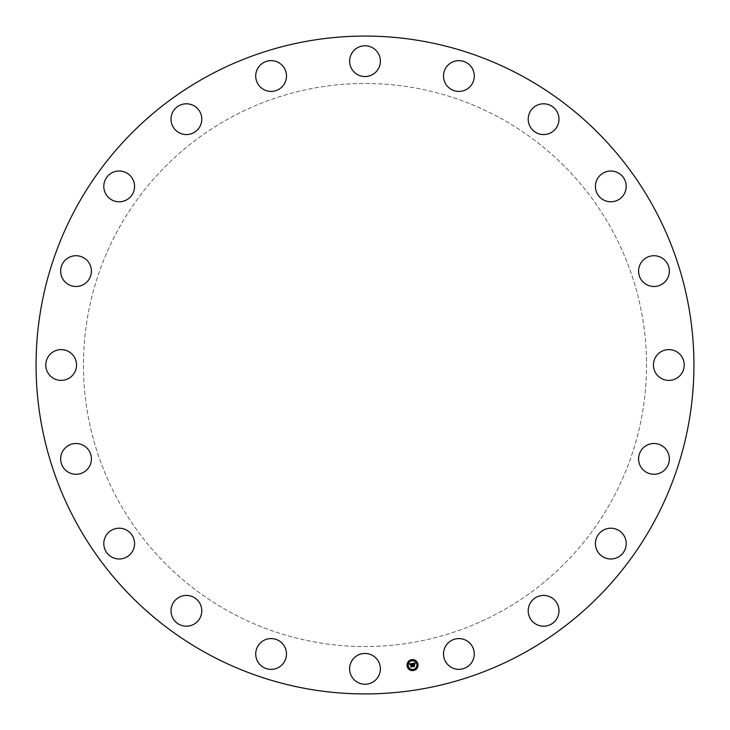 <?xml version="1.0" encoding="UTF-8"?>
<svg xmlns="http://www.w3.org/2000/svg" width="730" height="730" viewBox="0 0 730 730"><rect width="100%" height="100%" fill="white"/><g stroke="black" fill="none" stroke-linecap="round" stroke-linejoin="round"><path stroke-width="0.55" stroke-dasharray="3.65 2.74" d="M655.339 357.627A15.385 15.385 0 0 1 676.217 351.495A15.385 15.385 0 0 1 682.349 372.373A15.385 15.385 0 0 1 661.462 378.505A15.385 15.385 0 0 1 655.339 357.627M207.302 653.66A328.929 328.929 0 0 1 76.34 207.302A328.929 328.929 0 0 1 522.698 76.34A328.929 328.929 0 0 1 653.66 522.698A328.929 328.929 0 0 1 207.302 653.66M499.977 117.922A281.543 281.543 0 0 1 612.078 499.977A281.543 281.543 0 0 1 230.023 612.078A281.543 281.543 0 0 1 117.922 230.023A281.543 281.543 0 0 1 499.977 117.922A281.543 281.543 0 0 1 612.078 499.977A281.543 281.543 0 0 1 230.023 612.078A281.543 281.543 0 0 1 117.922 230.023A281.543 281.543 0 0 1 499.977 117.922M643.413 447.7A15.385 15.385 0 0 1 665.158 448.329A15.385 15.385 0 0 1 664.537 470.083A15.385 15.385 0 0 1 642.783 469.454A15.385 15.385 0 0 1 643.413 447.7M604.23 529.688A15.385 15.385 0 0 1 624.716 537.006A15.385 15.385 0 0 1 617.407 557.501A15.385 15.385 0 0 1 596.912 550.183A15.385 15.385 0 0 1 604.23 529.688M541.623 595.552A15.385 15.385 0 0 1 558.851 608.847A15.385 15.385 0 0 1 545.565 626.075A15.385 15.385 0 0 1 528.337 612.78A15.385 15.385 0 0 1 541.623 595.552M461.734 638.85A15.385 15.385 0 0 1 474.016 656.817A15.385 15.385 0 0 1 456.049 669.091A15.385 15.385 0 0 1 443.767 651.133A15.385 15.385 0 0 1 461.734 638.85M372.373 655.339A15.385 15.385 0 0 1 378.505 676.217A15.385 15.385 0 0 1 357.627 682.349A15.385 15.385 0 0 1 351.495 661.462A15.385 15.385 0 0 1 372.373 655.339M282.3 643.413A15.385 15.385 0 0 1 281.671 665.158A15.385 15.385 0 0 1 259.916 664.537A15.385 15.385 0 0 1 260.546 642.783A15.385 15.385 0 0 1 282.3 643.413M200.312 604.23A15.385 15.385 0 0 1 192.994 624.716A15.385 15.385 0 0 1 172.499 617.407A15.385 15.385 0 0 1 179.817 596.912A15.385 15.385 0 0 1 200.312 604.23M134.448 541.623A15.385 15.385 0 0 1 121.153 558.851A15.385 15.385 0 0 1 103.925 545.565A15.385 15.385 0 0 1 117.22 528.337A15.385 15.385 0 0 1 134.448 541.623M91.15 461.734A15.385 15.385 0 0 1 73.183 474.016A15.385 15.385 0 0 1 60.909 456.049A15.385 15.385 0 0 1 78.867 443.767A15.385 15.385 0 0 1 91.15 461.734M74.661 372.373A15.385 15.385 0 0 1 53.783 378.505A15.385 15.385 0 0 1 47.651 357.627A15.385 15.385 0 0 1 68.538 351.495A15.385 15.385 0 0 1 74.661 372.373M86.587 282.3A15.385 15.385 0 0 1 64.842 281.671A15.385 15.385 0 0 1 65.463 259.916A15.385 15.385 0 0 1 87.217 260.546A15.385 15.385 0 0 1 86.587 282.3M125.77 200.312A15.385 15.385 0 0 1 105.284 192.994A15.385 15.385 0 0 1 112.593 172.499A15.385 15.385 0 0 1 133.088 179.817A15.385 15.385 0 0 1 125.77 200.312M188.376 134.448A15.385 15.385 0 0 1 171.148 121.153A15.385 15.385 0 0 1 184.434 103.925A15.385 15.385 0 0 1 201.662 117.22A15.385 15.385 0 0 1 188.376 134.448M268.266 91.15A15.385 15.385 0 0 1 255.984 73.183A15.385 15.385 0 0 1 273.951 60.909A15.385 15.385 0 0 1 286.233 78.867A15.385 15.385 0 0 1 268.266 91.15M357.627 74.661A15.385 15.385 0 0 1 351.495 53.783A15.385 15.385 0 0 1 372.373 47.651A15.385 15.385 0 0 1 378.505 68.538A15.385 15.385 0 0 1 357.627 74.661M447.7 86.587A15.385 15.385 0 0 1 448.329 64.842A15.385 15.385 0 0 1 470.083 65.463A15.385 15.385 0 0 1 469.454 87.217A15.385 15.385 0 0 1 447.7 86.587M529.688 125.77A15.385 15.385 0 0 1 537.006 105.284A15.385 15.385 0 0 1 557.501 112.593A15.385 15.385 0 0 1 550.183 133.088A15.385 15.385 0 0 1 529.688 125.77M595.552 188.376A15.385 15.385 0 0 1 608.847 171.148A15.385 15.385 0 0 1 626.075 184.434A15.385 15.385 0 0 1 612.78 201.662A15.385 15.385 0 0 1 595.552 188.376M638.85 268.266A15.385 15.385 0 0 1 656.817 255.984A15.385 15.385 0 0 1 669.091 273.951A15.385 15.385 0 0 1 651.133 286.233A15.385 15.385 0 0 1 638.85 268.266M412.861 663.689L414.969 663.041L414.686 663.826L413.326 663.506L413.499 664.619L413.49 663.616L414.521 663.698L413.563 663.67L413.709 664.592L414.385 664.072L414.54 665.067L413.536 664.82L414.074 666.289L412.906 666.472L412.861 663.689M410.479 664.108L409.886 664.629L409.421 663.944L412.277 663.47L412.039 664.245L411.127 663.871L411.829 666.673L410.744 666.846L410.652 664.145L410.023 664.692L410.424 664.117M414.503 664.099L414.731 665.158L414.503 664.099M412.386 663.57L412.149 664.337L412.386 663.57M415.124 663.132L414.859 663.962L415.124 663.132M411.793 663.99L411.318 664.044L412.149 666.828L410.935 667.019L412.012 666.782L411.236 663.981L411.793 663.99M414.175 664.857L414.43 666.463L413.052 666.682L414.284 666.417L413.7 664.939L414.175 664.857M417.98 664.236A5.521 5.521 0 0 0 411.665 659.655A5.521 5.521 0 0 0 407.084 665.97A5.521 5.521 0 0 0 413.399 670.551A5.521 5.521 0 0 0 417.98 664.236M408.234 665.778A4.353 4.353 0 0 0 413.207 669.401A4.353 4.353 0 0 0 416.83 664.419A4.353 4.353 0 0 0 411.848 660.805A4.353 4.353 0 0 0 408.234 665.778M411.428 660.285L412.094 660.176L411.428 660.285M417.076 664.382L417.733 664.282L417.076 664.382M415.105 661.161L415.762 661.061L415.105 661.161M412.97 670.03L413.636 669.921L412.97 670.03M416.191 668.05L416.857 667.95L416.191 668.05M407.988 665.824L407.331 665.924L407.988 665.824M408.873 662.146L408.207 662.256L408.873 662.146M409.959 669.045L409.302 669.145L409.959 669.045"/><path stroke-width="1.09" d="M655.339 357.627A15.385 15.385 0 0 1 676.217 351.495A15.385 15.385 0 0 1 682.349 372.373A15.385 15.385 0 0 1 661.462 378.505A15.385 15.385 0 0 1 655.339 357.627M207.302 653.66A328.929 328.929 0 0 1 76.34 207.302A328.929 328.929 0 0 1 522.698 76.34A328.929 328.929 0 0 1 653.66 522.698A328.929 328.929 0 0 1 207.302 653.66M86.587 282.3A15.385 15.385 0 0 1 64.842 281.671A15.385 15.385 0 0 1 65.463 259.916A15.385 15.385 0 0 1 87.217 260.546A15.385 15.385 0 0 1 86.587 282.3M604.23 529.688A15.385 15.385 0 0 1 624.716 537.006A15.385 15.385 0 0 1 617.407 557.501A15.385 15.385 0 0 1 596.912 550.183A15.385 15.385 0 0 1 604.23 529.688M125.77 200.312A15.385 15.385 0 0 1 105.284 192.994A15.385 15.385 0 0 1 112.593 172.499A15.385 15.385 0 0 1 133.088 179.817A15.385 15.385 0 0 1 125.77 200.312M541.623 595.552A15.385 15.385 0 0 1 558.851 608.847A15.385 15.385 0 0 1 545.565 626.075A15.385 15.385 0 0 1 528.337 612.78A15.385 15.385 0 0 1 541.623 595.552M188.376 134.448A15.385 15.385 0 0 1 171.148 121.153A15.385 15.385 0 0 1 184.434 103.925A15.385 15.385 0 0 1 201.662 117.22A15.385 15.385 0 0 1 188.376 134.448M461.734 638.85A15.385 15.385 0 0 1 474.016 656.817A15.385 15.385 0 0 1 456.049 669.091A15.385 15.385 0 0 1 443.767 651.133A15.385 15.385 0 0 1 461.734 638.85M268.266 91.15A15.385 15.385 0 0 1 255.984 73.183A15.385 15.385 0 0 1 273.951 60.909A15.385 15.385 0 0 1 286.233 78.867A15.385 15.385 0 0 1 268.266 91.15M372.373 655.339A15.385 15.385 0 0 1 378.505 676.217A15.385 15.385 0 0 1 357.627 682.349A15.385 15.385 0 0 1 351.495 661.462A15.385 15.385 0 0 1 372.373 655.339M357.627 74.661A15.385 15.385 0 0 1 351.495 53.783A15.385 15.385 0 0 1 372.373 47.651A15.385 15.385 0 0 1 378.505 68.538A15.385 15.385 0 0 1 357.627 74.661M282.3 643.413A15.385 15.385 0 0 1 281.671 665.158A15.385 15.385 0 0 1 259.916 664.537A15.385 15.385 0 0 1 260.546 642.783A15.385 15.385 0 0 1 282.3 643.413M447.7 86.587A15.385 15.385 0 0 1 448.329 64.842A15.385 15.385 0 0 1 470.083 65.463A15.385 15.385 0 0 1 469.454 87.217A15.385 15.385 0 0 1 447.7 86.587M200.312 604.23A15.385 15.385 0 0 1 192.994 624.716A15.385 15.385 0 0 1 172.499 617.407A15.385 15.385 0 0 1 179.817 596.912A15.385 15.385 0 0 1 200.312 604.23M529.688 125.77A15.385 15.385 0 0 1 537.006 105.284A15.385 15.385 0 0 1 557.501 112.593A15.385 15.385 0 0 1 550.183 133.088A15.385 15.385 0 0 1 529.688 125.77M134.448 541.623A15.385 15.385 0 0 1 121.153 558.851A15.385 15.385 0 0 1 103.925 545.565A15.385 15.385 0 0 1 117.22 528.337A15.385 15.385 0 0 1 134.448 541.623M595.552 188.376A15.385 15.385 0 0 1 608.847 171.148A15.385 15.385 0 0 1 626.075 184.434A15.385 15.385 0 0 1 612.78 201.662A15.385 15.385 0 0 1 595.552 188.376M91.15 461.734A15.385 15.385 0 0 1 73.183 474.016A15.385 15.385 0 0 1 60.909 456.049A15.385 15.385 0 0 1 78.867 443.767A15.385 15.385 0 0 1 91.15 461.734M638.85 268.266A15.385 15.385 0 0 1 656.817 255.984A15.385 15.385 0 0 1 669.091 273.951A15.385 15.385 0 0 1 651.133 286.233A15.385 15.385 0 0 1 638.85 268.266M74.661 372.373A15.385 15.385 0 0 1 53.783 378.505A15.385 15.385 0 0 1 47.651 357.627A15.385 15.385 0 0 1 68.538 351.495A15.385 15.385 0 0 1 74.661 372.373M643.413 447.7A15.385 15.385 0 0 1 665.158 448.329A15.385 15.385 0 0 1 664.537 470.083A15.385 15.385 0 0 1 642.783 469.454A15.385 15.385 0 0 1 643.413 447.7M417.98 664.236A5.521 5.521 0 0 1 413.399 670.551A5.521 5.521 0 0 1 407.084 665.97A5.521 5.521 0 0 1 411.665 659.655A5.521 5.521 0 0 1 417.98 664.236M416.83 664.419A4.353 4.353 0 0 1 413.207 669.401A4.353 4.353 0 0 1 408.234 665.778A4.353 4.353 0 0 1 411.848 660.805A4.353 4.353 0 0 1 416.83 664.419M412.258 663.506L412.039 664.245L411.127 663.871L411.829 666.673L410.744 666.846L410.652 664.145L410.023 664.692L410.625 663.962L409.886 664.629L409.421 663.944L412.258 663.506M412.423 663.643L412.149 664.337L412.423 663.643M411.829 664.054L411.318 664.044L412.149 666.828L410.935 667.019L412.012 666.782L411.236 663.981L411.829 664.054M414.969 663.041L414.686 663.826L413.326 663.506L413.499 664.619L413.49 663.616L414.521 663.698L413.563 663.67L414.54 665.067L413.536 664.82L414.074 666.289L412.906 666.472L412.496 663.433L414.969 663.041M415.115 663.251L414.859 663.962L415.115 663.251M414.731 665.158L414.503 664.099L414.731 665.158M413.764 664.993L414.43 666.463L413.052 666.682L414.284 666.417L413.7 664.939L414.257 664.911L413.764 664.993M412.094 660.176L411.428 660.285L412.094 660.176M417.733 664.282L417.076 664.382L417.733 664.282M415.762 661.061L415.105 661.161L415.762 661.061M413.636 669.921L412.97 670.03L413.636 669.921M416.857 667.95L416.191 668.05L416.857 667.95M407.331 665.924L407.988 665.824L407.331 665.924M408.207 662.256L408.873 662.146L408.207 662.256M409.302 669.145L409.959 669.045L409.302 669.145"/></g></svg>
